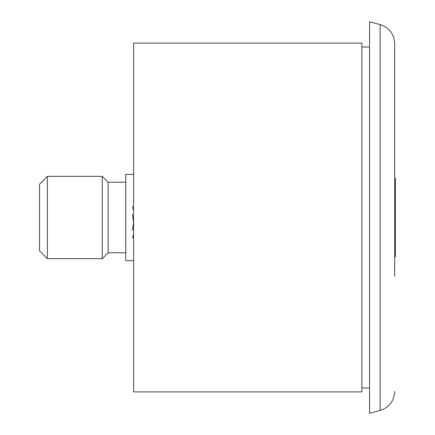 <?xml version="1.0" encoding="UTF-8"?>
<svg xmlns="http://www.w3.org/2000/svg" width="435" height="435" viewBox="0 0 435 435"><rect width="100%" height="100%" fill="white"/><g stroke="black" fill="none" stroke-linecap="round" stroke-linejoin="round"><path stroke-width="0.65" d="M380.141 24.578L380.141 410.422L369.581 413.25L369.581 21.75L380.141 24.578C389.243 27.617 394.083 33.925 394.665 43.505L394.665 158.715M394.665 276.285L394.665 43.505M356.983 391.892L141.446 391.892L361.882 391.892L361.882 43.108L133.605 43.108L133.605 391.892L141.446 391.892M47.388 258.651L39.552 250.81L39.552 184.19L47.388 176.349L47.388 258.651L102.252 258.651L102.252 176.349L47.388 176.349M133.605 260.608L125.769 260.608L125.769 174.392L133.605 174.392M125.769 252.768L108.13 252.768L108.13 182.232L102.252 176.349M132.381 238.168L133.605 234.209L132.381 238.168M132.381 206.489L133.605 210.453L132.381 206.489M132.381 230.251L133.605 222.328L132.381 214.411M394.665 256.688L395.448 256.688L395.448 178.312L394.665 178.312M380.141 410.422C389.243 407.383 394.083 401.075 394.665 391.495M125.769 182.232L108.13 182.232M108.13 252.768L102.252 258.651M369.581 47.029L361.882 47.029M369.581 387.971L361.882 387.971"/></g></svg>
